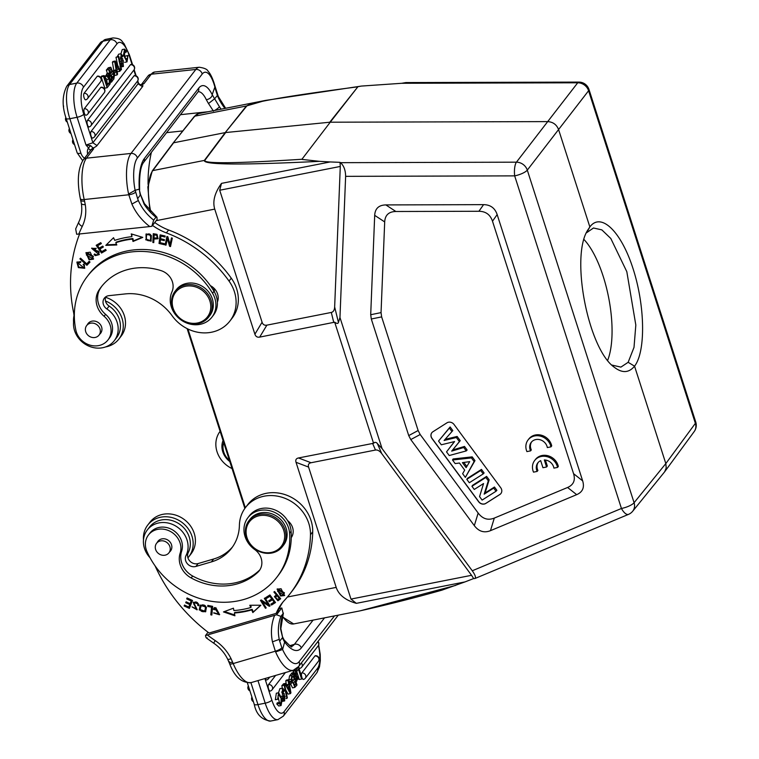 <?xml version="1.0" encoding="UTF-8"?>
<svg xmlns="http://www.w3.org/2000/svg" width="759" height="759" viewBox="0 0 759 759"><rect width="100%" height="100%" fill="white"/><g stroke="black" fill="none" stroke-linecap="round" stroke-linejoin="round"><path stroke-width="1.14" d="M530.569 450.884A9.26 8.216 37.7 0 1 531.224 442.355A9.26 8.216 37.7 0 1 540.465 439.869A9.26 8.216 37.7 0 1 547.324 447.573L550.977 446.852L551.717 445.884A13.235 11.736 -142.3 0 0 541.765 435.324A13.235 11.736 -142.3 0 0 528.833 438.968L528.084 439.935A13.235 11.736 -142.3 0 0 526.917 451.596L530.569 450.884L531.319 449.916A9.26 8.216 37.7 0 1 531.623 441.89M490.466 530.674L494.308 518.084L567.59 487.477C573.567 484.859 575.559 480.257 573.567 473.682L492.496 221.201C490.286 214.664 485.76 211.353 478.91 211.268L395.866 211.495L385.876 204.921C378.817 205.053 375.088 208.526 374.69 215.347L370.705 314.729L371.303 318.998L408.731 435.59L410.79 439.575L474.318 525.636C478.777 531.499 484.157 533.169 490.466 530.674L576.688 494.659C582.665 492.041 584.658 487.439 582.656 480.864L497.164 214.579C494.953 208.042 490.428 204.731 483.578 204.645L385.876 204.921M374.69 215.347L384.69 221.922C385.079 215.11 388.807 211.628 395.866 211.495M384.69 221.922L381.046 312.613L381.644 316.892L418.133 430.524L420.182 434.518L478.161 513.046L474.318 525.636M494.308 518.084C487.999 520.589 482.62 518.909 478.161 513.046M454.062 424.509A5.294 4.696 -142.3 0 0 446.937 422.839L432.896 431.767A5.294 4.696 -142.3 0 0 431.814 432.744A5.294 4.696 -142.3 0 0 431.994 438.531L478.673 501.775A5.294 4.696 -142.3 0 0 485.798 503.435L499.849 494.517A5.294 4.696 -142.3 0 0 500.921 493.53A5.294 4.696 -142.3 0 0 500.741 487.752L454.062 424.509M537.163 471.424A9.26 8.216 37.7 0 1 537.818 462.905A9.26 8.216 37.7 0 1 540.683 460.656L542.951 467.715L546.575 466.994L544.317 459.945A9.26 8.216 37.7 0 1 553.918 468.123L557.571 467.402A13.235 11.736 -142.3 0 0 547.619 456.833A13.235 11.736 -142.3 0 0 534.678 460.476A13.235 11.736 -142.3 0 0 533.511 472.145L537.163 471.424L537.913 470.457A9.26 8.216 37.7 0 1 538.216 462.43M557.571 467.402L558.32 466.434A13.235 11.736 -142.3 0 0 548.359 455.865A13.235 11.736 -142.3 0 0 535.427 459.508L534.678 460.476M546.575 466.994L547.324 466.026L545.398 460.03M483.559 483.54L474.261 489.451L471.937 486.301L485.845 477.468L488.312 480.808L484.166 494.156L493.692 488.103L496.016 491.253L482.117 500.086L479.565 496.642L483.559 483.54M496.016 491.253L496.889 490.314L494.46 487.022L485.077 492.98L489.157 479.83L486.604 476.386L472.563 485.305L471.937 486.301M493.692 488.103L494.46 487.022M484.166 494.156L485.077 492.98M488.312 480.808L489.157 479.83M485.845 477.468L486.604 476.386M483.217 473.91L469.309 482.743L466.804 479.346L480.703 470.504L483.217 473.91L484.09 472.971L481.472 469.423L467.421 478.35L466.804 479.346M480.703 470.504L481.472 469.423M466.121 467.639L469.707 461.643L462.421 462.62L466.121 467.639M466.823 466.472L463.834 462.43M471.424 457.924L474.119 461.586L465.352 477.383L462.629 473.682L464.688 470.125L459.432 463.009L455.172 463.588L452.516 459.992L471.424 457.924L472.202 456.871L453.114 458.958L452.516 459.992M474.119 461.586L474.973 460.618L472.202 456.871M465.352 477.383L474.973 460.618M454.575 441.558L441.292 444.793L438.541 441.055L449.375 428.067L451.947 431.548L444.11 440.486L456.349 437.516L459.385 441.624L451.7 451.112L463.73 447.506L466.244 450.922L449.224 455.533L446.529 451.88L454.575 441.558M446.529 451.88L454.423 441.596M466.244 450.922L467.136 450.002L464.499 446.434L452.706 449.973L460.239 440.666L457.127 436.444L445.106 439.366L452.8 430.59L450.125 426.956L438.541 441.055M463.73 447.506L464.499 446.434M451.7 451.112L452.706 449.973M459.385 441.624L460.239 440.666M456.349 437.516L457.127 436.444M444.11 440.486L445.106 439.366M451.947 431.548L452.8 430.59M449.375 428.067L450.125 426.956M500.959 493.483A5.294 4.696 37.7 0 1 499.915 494.422L485.874 503.34A5.294 4.696 37.7 0 1 478.749 501.671L432.07 438.436A5.294 4.696 37.7 0 1 431.852 432.696M471.557 575.303L381.739 453.616C379.671 450.893 377.584 449.698 375.487 450.04L311.048 462.743C308.695 463.265 307.869 464.707 308.59 467.089L350.971 599.088L471.557 575.303L473.654 578.557L474.878 578.538C476.149 577.627 475.276 575.037 472.269 570.777L382.052 448.56L339.966 317.48L338.448 322.461C338.002 323.799 336.749 323.704 334.681 322.186L259.692 337.11C257.31 337.537 255.707 336.569 254.901 334.207L214.74 209.114C212.425 201.448 214.683 192.862 221.505 183.374L330.146 161.942L340.023 162.341L340.288 166.449L219.702 190.243L262.083 322.243C262.889 324.605 264.493 325.573 266.874 325.156L331.313 312.442C333.362 311.958 334.472 310.137 334.653 306.968L340.288 166.449M473.654 578.557L464.982 581.916L356.341 603.348C345.487 600.284 338.77 594.971 336.19 587.39L296.029 462.307C295.317 459.926 296.133 458.474 298.496 457.962L373.57 443.284L334.681 322.186M373.57 443.284L374.804 442.326L376.426 442.601L382.052 448.56M356.341 603.348L350.971 599.088M464.982 581.916L441.842 590.189C413.494 598.149 386.303 605.027 360.278 610.805L293.667 623.945L282.177 616.716M455.694 585.388L360.278 610.805M301.921 159.267L330.241 122.208L301.921 159.267C235.328 163.498 202.995 163.83 204.921 160.244M149.884 210.755L147.863 186.999L152.265 170.917A1.063 0.939 36.8 0 1 152.796 170.595L204.37 160.415L225.224 132.607L246.855 105.928C251.144 102.313 288.154 95.938 357.868 86.801L329.757 122.227L225.689 132.54L204.835 160.348A5.294 4.677 36.9 0 0 204.37 160.415C203.099 164.845 241.495 165.158 319.548 161.344L330.146 161.942M628.148 362.309L634.552 366.17C628.955 372.944 622.238 373.333 614.41 367.337C588.216 349.14 570.265 257.007 587.694 230.186L589.847 226.941C600.948 211.837 621.232 231.467 633.101 268.828C645.141 305.962 645.824 351.607 634.552 366.17L665.823 463.578L634.088 502.724A10.588 9.374 39 0 1 632.683 511.234A10.588 9.374 39 0 1 632.664 511.272L664.656 471.794L666.222 467.923L665.823 463.578L695.377 423.342A10.588 2.998 -17.8 0 0 695.756 422.042A10.588 10.588 0 0 1 694.181 431.586A10.588 9.402 -143.7 0 0 694.21 431.548A10.588 9.402 -143.7 0 0 695.377 423.342L588.586 90.738A10.588 9.45 -142.3 0 0 577.722 82.788L401.786 83.281L361.417 86.071L265.46 100.425L246.39 105.994L194.816 116.165L173.08 143.119L152.265 170.917M357.868 86.801L330.241 122.208L547.704 121.601L516.424 162.179A10.588 9.336 37.6 0 1 527.296 170.13L558.577 129.552C556.613 124.599 552.988 121.952 547.704 121.601L577.722 82.788A10.588 3.216 -90.2 0 1 578.861 82.095L405.875 82.57L401.786 83.281M361.417 86.071L358.504 86.583M229.427 460.39A16.935 15.028 37.7 0 1 223.725 442.611M229.806 461.548A18.529 16.432 37.7 0 1 223.051 440.524M232.055 468.569A25.939 23.007 37.7 0 1 220.101 431.34M290.308 684.618L291.741 682.768L291.219 681.127L289.786 682.986L290.308 684.618L289.54 684.77M289.245 683.091L289.786 682.986M291.219 681.127L288.989 681.573M279.018 694.523A3.814 1.395 78.8 0 0 278.838 694.532A3.814 1.395 78.8 0 0 278.041 696.288A4.127 1.509 78.8 0 0 278.363 698.982L277.661 699.267L278.648 692.768L282.177 699.513L281.077 705.547L279.113 703.517L276.788 703.972L277.215 702.862L279.53 702.398L280.821 703.83L281.181 698.441L278.676 694.589M278.041 696.61L279.369 702.436M277.661 699.267L275.346 699.722L276.333 693.223L278.648 692.768M276.788 703.972L278.762 706.012L281.077 705.547M279.113 703.517L279.53 702.398M295.839 684.267L294.853 681.193L294.037 682.246A5.322 1.945 78.8 0 0 293.686 682.958L294.558 685.671L295.839 684.267L293.847 684.656M292.632 680.927L294.34 679.59L293.202 676.06A74.923 27.333 78.8 0 0 292.063 677.597A2.619 0.958 78.8 0 0 291.892 678.28A2.059 0.75 78.8 0 0 292.632 680.927L292.983 681.079M294.34 679.59L292.168 680.017M291.608 682.939L293.021 682.654A3.245 1.186 -101.2 0 1 291.209 679.277L288.885 679.732A3.245 1.186 78.8 0 0 289.34 681.497M291.219 679.324L291.845 675.548L293.325 673.631L291.001 674.096L289.521 676.003L288.885 679.732M290.688 684.134L292.528 687.863L294.843 687.407L296.987 685.045L293.325 673.631M294.843 687.407L293.021 682.654M282.025 698.745L283.287 697.768L281.855 698.052M283.287 697.768L284.464 699.086L285.099 696.326L282.775 696.79L282.889 697.853M285.099 696.326L284.122 695.586L282.974 696.031L282.234 688.176L279.91 688.631L278.496 692.796M282.234 688.176L283.373 688.84A4.497 1.641 -101.2 0 1 284.283 690.794L283.8 691.629L281.494 692.085M283.8 691.629L282.528 690.016L282.32 694.106A24.108 8.795 78.8 0 0 282.775 694.049A24.108 8.795 78.8 0 0 283.534 693.802L282.215 694.058M283.524 693.754A8.966 3.273 -101.2 0 1 283.781 693.669A8.966 3.273 -101.2 0 1 284.255 693.669M282.386 701.354L283.449 700.045M284.255 693.65L284.682 700.908L282.794 698.593M281.798 696.041L282.775 696.79M286.893 698.384L287.338 697.815L284.606 684.656L284.16 685.235L286.893 698.384L285.972 698.574M284.606 684.656L282.291 685.111L281.845 685.69L284.16 685.235M281.845 685.69L282.357 688.157M283.098 691.762L283.505 693.726M291.342 674.03L294.169 672.54L295.801 674.77L295.469 670.852L296.114 670.026L293.79 670.482L293.145 671.317L295.469 670.852M293.515 673.385L295.925 676.506L296.266 681.639L296.902 680.823L296.703 678.091A24.895 9.08 -101.2 0 0 296.646 677.36A90.795 33.13 -101.2 0 0 298.059 679.314L298.723 678.461L296.522 675.624L296.114 670.026M298.059 679.314L296.807 679.561M295.925 676.506L294.35 676.819M294.169 672.54L291.845 672.996L291.2 673.84M293.268 672.721L293.145 671.317M301.608 679.049L299.293 679.514L296.722 671.506L298.458 669.248L301.608 679.049L302.167 678.328L298.505 666.914L296.19 669.922L296.703 671.525L296.228 671.611M293.894 670.463L296.19 669.922M265.252 678.47A3.434 1.252 78.8 0 0 266.684 679.941A3.444 3.444 0 0 0 268.468 678.736L269.673 677.18M268.544 684.571A3.444 3.055 37.7 0 1 272.035 689.855A3.444 3.444 0 0 1 270.251 691.06A3.434 1.252 78.8 0 1 268.458 688.517A3.434 1.252 78.8 0 1 268.544 684.571L275.602 675.444M298.467 666.715A3.434 1.252 78.8 0 0 299.966 668.328A3.444 3.444 0 0 0 301.74 667.114A3.444 3.055 37.7 0 0 301.332 663.005M314.938 655.966A3.444 3.055 -142.3 0 1 318.429 661.25A3.444 3.444 0 0 0 315.317 655.729A3.434 1.252 78.8 0 0 314.938 655.966L301.826 672.948A3.434 1.252 78.8 0 0 301.731 676.895A3.434 1.252 78.8 0 0 303.534 679.438A3.444 3.444 0 0 0 305.317 678.233A3.444 3.055 37.7 0 0 301.826 672.948M289.663 689.495L289.065 686.032L287.984 687.426A119.125 43.462 -101.2 0 1 290.042 691.392A15.322 5.588 -101.2 0 1 289.663 689.495L289.132 689.608M288.752 684.324L287.329 686.174L285.83 683.337L285.194 684.163L290.355 693.631L290.925 692.901L288.667 679.666L288.069 680.444L288.752 684.324L286.579 684.751M290.355 693.631L288.031 694.096L285.659 689.741M285.83 683.337L283.505 683.802L282.87 684.618L285.194 684.163M288.667 679.666L286.342 680.13L285.745 680.899L288.069 680.444M285.745 680.899L286.352 684.333M282.462 636.858L280.621 629.239A5.56 2.068 -2.1 0 0 280.839 628.623L282.509 636.829L284.113 639.998M280.915 616.403L283.154 613.5L281.817 607.959L276.561 614.762L280.915 616.403A47.371 42.02 -142.3 0 0 279.246 639.353L272.453 641.848L275.346 651.203A5.56 1.414 -22 0 0 281.864 647.769L282.623 649.457L284.644 642M282.576 649.476L275.631 651.934A32.02 12.429 -106.3 0 0 293.353 670.235L298.591 666.563A5.56 4.934 37.7 0 0 299.103 661.725A26.47 10.275 -106.3 0 1 282.566 649.495M229.209 661.431C228.62 662.569 229.749 662.797 232.567 662.114L233.184 663.556L275.346 651.203L275.65 651.924M324.548 617.854L301.38 647.854A37.058 14.383 73.7 0 1 284.663 642L284.075 639.932M284.426 641.753L282.357 637.835L279.682 641.127L281.864 647.769M279.246 639.353L279.654 641.127M277.538 595.236L277.082 595.815L279.265 598.396L279.71 597.817L277.538 595.236L275.308 597.267L277.082 595.815M279.265 598.396A20.597 18.263 37.7 0 1 277.32 599.8L275.308 597.267M277.898 600.786L280.688 598.747L274.568 591.498L273.885 592.02L276.361 594.961L276.817 594.382L274.454 591.593M276.361 594.961L274.378 596.612L277.87 600.749L278.316 600.17L274.644 596.308M280.555 598.595L278.354 600.208M218.573 614.164L219.028 613.576L215.765 607.598L215.319 608.177L218.573 614.164L213.564 612.949L219.446 614.771L214.171 607.769L213.469 609.335L214.474 609.743A3.33 2.951 37.7 0 1 215.328 608.187M214.683 609.069L213.915 608.756L214.408 607.504M219.655 614.467L214.161 612.855M215.689 607.693A3.33 2.951 -142.3 0 0 215.442 607.968L214.987 608.547M213.915 608.756L213.469 609.335M190.12 603.652L186.088 601.802L185.727 602.731L189.759 604.581L188.811 607.02L184.513 605.046L184.143 605.986L189.408 608.395L192.501 600.454L187.065 597.959L186.705 598.898L191.173 600.948L190.12 603.652L191.619 600.369L187.255 598.045M188.811 607.02L190.205 604.003L186.278 601.887M189.674 607.731L184.693 605.132M186.705 598.898L187.15 598.32M191.173 600.948L191.619 600.369M185.727 602.731L186.173 602.153M189.759 604.581L190.205 604.003M184.143 605.986L184.589 605.397M198.792 605.056L197.767 605.483L198.697 605.729A3.71 3.283 -142.3 0 0 198.697 604.098L193.241 602.39L196.249 609.183L196.695 608.604L193.488 602.124M197.226 609.524L192.378 606.982M195.499 602.001A1.471 1.3 -142.3 0 0 194.456 602.466L194 603.044A1.471 1.3 37.7 0 1 195.044 602.58L195.499 602.001A2.41 2.135 -142.3 0 1 198.213 604.904M196.249 609.183L192.018 606.877L197.027 609.847L194.408 604.999A1.471 1.3 37.7 0 1 194 603.044M195.044 602.58A2.41 2.135 37.7 0 1 197.767 605.483M211.894 614.382L211.258 614.259L211.97 606.602L208.213 605.483M207.729 606.432L211.524 607.181L210.812 614.837L211.827 615.046L212.643 606.356L207.824 605.407L207.729 606.432L208.175 605.853M211.524 607.181L211.97 606.602M210.812 614.837L211.258 614.259M201.903 604.914L201.458 605.492C205.48 605.312 206.401 607.371 204.218 611.678C200.262 611.906 199.342 609.847 201.458 605.492L201.903 604.914C205.926 604.733 206.846 606.792 204.664 611.099M205.148 610.644L204.218 611.678M205.784 611.526L199.693 609.354L200.395 604.999M206.476 607.219L200.158 605.274L199.237 609.932L205.566 611.839L206.476 607.219M271.76 598.889L268.695 600.815L269.35 601.707L272.415 599.771L274.122 602.105L270.859 604.164L271.513 605.065L275.517 602.542L269.938 594.933L265.802 597.542L266.466 598.443L269.862 596.299L271.76 598.889L272.206 598.301L270.308 595.72L266.912 597.864L266.4 597.172M274.122 602.105L274.578 601.526L272.861 599.193L269.796 601.128L269.293 600.445M275.365 602.333L271.959 604.487L271.456 603.794M266.466 598.443L266.912 597.864M269.862 596.299L270.308 595.72M269.35 601.707L269.796 601.128M272.415 599.771L272.861 599.193M271.513 605.065L271.959 604.487M234.768 614.999L224.503 611.536M252.168 609.335A91.839 81.46 37.7 0 1 234.825 612.437L234.379 613.016A91.839 81.46 -142.3 0 0 251.722 609.913L252.832 612.579L253.278 612.001L252.168 609.335L251.722 609.913M260.688 605.227L253.278 612.001M250.489 605.255L251.191 606.963L250.745 607.542A89.192 79.116 37.7 0 1 233.895 610.559L233.43 608.187L223.478 611.915L234.92 615.786L234.379 613.016M252.832 612.579L260.878 605.227L249.796 605.255L250.745 607.542M268.25 604.591L261.248 599.952L260.451 600.36L265.451 608.291L266.191 607.912L262.263 601.678L269.265 606.318L270.062 605.91L265.062 597.969L264.322 598.358L268.25 604.591L268.695 604.012L264.929 598.045M266.029 607.646L261.058 600.046M269.891 605.644L262.718 601.1L262.263 601.678M265.451 608.291L265.897 607.712M269.265 606.318L269.711 605.739M283.676 594.895L284.445 592.817L278.382 589.231L277.927 589.819L283.999 593.396L283.676 594.895L277.642 591.394L277.927 589.819M284.72 595.265L281.01 595.417L277.339 588.87M281.077 588.737L277.092 589.136L280.555 595.995L284.521 595.568L281.077 588.737M188.82 556.745L191.059 553.842A25.939 23.007 -142.3 0 0 184.589 519.782A25.939 23.007 -142.3 0 0 149.997 522.145L147.758 525.048A25.939 23.007 37.7 0 1 182.35 522.685A25.939 23.007 37.7 0 1 188.82 556.745A25.939 23.007 37.7 0 1 187.909 557.837M143.479 539.953A25.939 23.007 37.7 0 1 147.758 525.048M272.861 552.03A20.113 17.846 -142.3 0 0 283.477 529.621A20.113 17.846 -142.3 0 0 259.483 515.674A20.113 17.846 -142.3 0 0 247.282 538.473A20.113 17.846 -142.3 0 0 272.861 552.03M259.474 514.327A21.176 18.785 -142.3 0 0 248.924 520.721A21.176 18.785 -142.3 0 0 249.398 543.529A21.176 18.785 -142.3 0 0 271.893 552.998A21.176 18.785 -142.3 0 0 282.443 546.603A21.176 18.785 -142.3 0 0 281.969 523.786A21.176 18.785 -142.3 0 0 259.474 514.327M282.443 546.603L283.562 545.152A21.176 18.785 -142.3 0 0 278.278 517.344A21.176 18.785 -142.3 0 0 250.043 519.27L248.924 520.721M165.045 555.19A7.808 6.926 37.7 0 1 156.752 551.698A7.808 6.926 37.7 0 1 156.582 543.283A7.808 6.926 37.7 0 1 166.989 542.571A7.808 6.926 37.7 0 1 168.944 552.827A7.808 6.926 37.7 0 1 165.045 555.19M157.293 542.362A7.941 7.04 37.7 0 1 157.967 541.271A7.941 7.04 37.7 0 1 168.555 540.55A7.941 7.04 37.7 0 1 170.538 550.977A7.941 7.04 37.7 0 1 169.655 551.907M180.149 553.178A21.176 18.785 -142.3 0 0 191.164 577.95A60.34 53.528 -142.3 0 0 257.889 572.248A15.882 14.089 -142.3 0 0 259.208 570.796A15.882 14.089 -142.3 0 0 254.701 549.535A23.823 21.129 37.7 0 1 247.946 517.647A23.823 21.129 37.7 0 1 272.804 511.632A23.823 21.129 37.7 0 1 289.596 533.245A77.807 69.022 37.7 0 1 276.722 577.4A77.807 69.022 37.7 0 1 208.317 600.73A77.807 69.022 37.7 0 1 146.904 551.404A18.529 16.432 37.7 0 1 148.479 534.953A18.529 16.432 37.7 0 1 170.851 531.698A18.529 16.432 37.7 0 1 180.149 553.178L181.638 551.243A18.529 16.432 -142.3 0 0 172.35 529.763A18.529 16.432 -142.3 0 0 149.978 533.017L148.479 534.953M276.722 577.4L278.211 575.464A77.807 69.022 -142.3 0 0 291.257 537.666A77.807 69.022 -142.3 0 0 291.095 531.309A23.823 21.129 -142.3 0 0 287.557 520.579A23.823 21.129 -142.3 0 0 249.436 515.712L247.946 517.647M259.91 569.791A15.882 14.089 37.7 0 1 259.388 570.313A60.34 53.528 37.7 0 1 192.653 576.015A21.176 18.785 37.7 0 1 181.638 551.243M291.257 537.666A13.235 11.736 -142.3 0 0 287.557 520.579M291.968 536.499A13.235 11.736 37.7 0 1 291.266 537.078M288.268 521.148A12.988 11.518 37.7 0 1 288.287 521.85M149.997 557.704A26.47 23.472 -142.3 0 0 149.732 557.41A23.292 20.664 37.7 0 1 147.312 529.953A23.292 20.664 37.7 0 1 176.79 526.699A23.292 20.664 37.7 0 1 186.031 555.503A7.941 7.04 -142.3 0 0 187.464 563.842A7.941 7.04 -142.3 0 0 195.888 566.451L211.41 561.907A47.637 42.257 -142.3 0 0 231.419 548.434A47.637 42.257 -142.3 0 0 239.398 525.351A37.058 32.865 37.7 0 1 245.612 507.401A37.058 32.865 37.7 0 1 285.801 498.644A37.058 32.865 37.7 0 1 310.478 534.734A121.744 107.987 37.7 0 1 290.071 593.718A121.744 107.987 37.7 0 1 284.378 600.435A52.931 46.954 -142.3 0 0 281.902 603.348A52.931 46.954 -142.3 0 0 276.181 613.367L209.057 633.034A158.802 140.861 37.7 0 1 155.083 565.863M232.501 546.954A47.637 42.257 37.7 0 1 213.649 559.004L198.127 563.548A7.941 7.04 37.7 0 1 189.703 560.939A7.941 7.04 37.7 0 1 188.27 552.599A23.292 20.664 -142.3 0 0 179.029 523.795A23.292 20.664 -142.3 0 0 149.551 527.05L147.312 529.953M290.071 593.718L292.31 590.815A121.744 107.987 -142.3 0 0 312.717 531.831A37.058 32.865 -142.3 0 0 288.041 495.741A37.058 32.865 -142.3 0 0 247.851 504.498L245.612 507.401M283.05 601.925A52.931 46.954 37.7 0 0 278.42 610.464L276.181 613.367M207.188 637.788C206.42 638.471 205.86 637.721 205.509 635.539L208.042 632.256M205.509 635.539L276.561 614.762M281.817 607.959L279.189 608.671M105.463 300.972A25.939 23.007 37.7 0 1 122.645 320.583A25.939 23.007 37.7 0 1 118.916 339.026L121.155 336.123A25.939 23.007 -142.3 0 0 124.884 317.679A25.939 23.007 -142.3 0 0 105.539 297.31M118.916 339.026A25.939 23.007 37.7 0 1 105.577 346.939M73.576 322.224A25.939 23.007 37.7 0 1 73.993 315.668M80.758 261.912L77.712 262.88L80.492 262.576L80.852 261.665L76.877 262.187L78.376 267.623L84.629 268.288L83.974 263.99L83.129 264.53M84.534 265.659L83.756 267.642L84.534 265.659A3.33 2.951 -142.3 0 0 83.746 264.132M84.828 267.984L78.879 267.083L77.124 261.921M83.756 267.642L77.712 262.88M83.129 264.54A3.33 2.951 37.7 0 1 84.097 266.238M95.141 337.461A7.808 6.926 37.7 0 1 86.849 333.969A7.808 6.926 37.7 0 1 86.678 325.554A7.808 6.926 37.7 0 1 97.086 324.852A7.808 6.926 37.7 0 1 99.04 335.099A7.808 6.926 37.7 0 1 95.141 337.461M87.389 324.634A7.941 7.04 37.7 0 1 88.063 323.543A7.941 7.04 37.7 0 1 98.651 322.822A7.941 7.04 37.7 0 1 100.634 333.248A7.941 7.04 37.7 0 1 99.742 334.178M171.961 291.826A15.882 14.089 -142.3 0 0 161.06 270.631A60.34 53.528 -142.3 0 0 101.222 286.968A60.34 53.528 -142.3 0 0 98.831 290.365A21.176 18.785 -142.3 0 0 104.087 316.275A18.529 16.432 37.7 0 1 107.949 339.994A18.529 16.432 37.7 0 1 89.78 345.07A18.529 16.432 37.7 0 1 75.872 330.184A77.807 69.022 37.7 0 1 87.399 276.295A77.807 69.022 37.7 0 1 212.539 293.221A23.823 21.129 37.7 0 1 211.932 317.158A23.823 21.129 37.7 0 1 182.207 320.744A23.823 21.129 37.7 0 1 171.961 291.826M211.932 317.158L213.431 315.222A23.823 21.129 -142.3 0 0 217.397 302.054A23.823 21.129 -142.3 0 0 214.029 291.285A77.807 69.022 -142.3 0 0 210.338 285.631A77.807 69.022 -142.3 0 0 88.888 274.36L87.399 276.295M217.397 302.054A13.235 11.736 -142.3 0 0 210.338 285.631M107.949 339.994L109.438 338.059A18.529 16.432 -142.3 0 0 105.577 314.349A21.176 18.785 37.7 0 1 100.321 288.439A60.34 53.528 37.7 0 1 101.981 286.01M96.137 248.288L92.446 249.075L96.232 248.392L91.621 248.345L96.697 251.561L97.152 250.973L91.877 248.06M99.372 254.35L95.89 255.033A3.71 3.283 37.7 0 1 94.581 254.037M96.697 251.561A1.471 1.3 37.7 0 1 98.461 253.686A2.41 2.135 37.7 0 1 98.253 254.028L98.698 253.449A2.41 2.135 -142.3 0 0 98.917 253.108A1.471 1.3 -142.3 0 0 97.152 250.973M95.985 248.411L95.539 248.99M98.253 254.028A2.41 2.135 37.7 0 1 94.704 253.933L94.05 254.521A3.71 3.283 -142.3 0 0 95.444 255.612L99.173 254.644L92.446 249.075M98.461 253.686L98.917 253.108M89.951 262.016L87.351 264.72L80.388 258.345M86.905 265.299L90.008 262.064L89.173 261.305L86.735 263.857L80.539 258.193L79.885 258.876L86.905 265.299L87.351 264.72M92.56 258.496L93.395 256.314L87.219 252.889L86.773 253.478L92.94 256.893L92.56 258.496L86.355 254.996L86.773 253.478M93.623 258.847L89.543 259.198L86.146 252.548M89.088 259.787L93.414 259.151L90.207 252.168L85.9 252.823L89.088 259.787L89.543 259.198M170.035 245.698L167.853 237.975L167.407 238.554L169.58 246.286L170.661 245.897M169.58 246.286L170.509 246.571L172.321 238.136L171.458 237.871L170.035 244.493L171.762 237.965M166.126 244.502L165.566 244.332L167.227 236.571M170.035 244.493L167.853 236.761L166.923 236.476L165.111 244.91L165.984 245.176L167.407 238.554M165.111 244.91L165.566 244.332M164.38 239.958L160.908 239.161L160.462 239.74L164.295 240.622L164.428 239.616L160.585 238.734L160.927 236.087L161.373 235.508L165.111 236.362M164.295 244.009L159.485 242.899L160.5 234.948M160.927 236.087L165.026 237.026L165.158 236.011L160.14 234.863L159.029 243.478L164.21 244.673L164.342 243.658L160.083 242.681L160.462 239.74M159.029 243.478L159.485 242.899M103.205 246.779L99.884 249.018L103.366 247.007L102.74 246.096L99.258 248.108L97.626 245.726L101.194 243.354M106.023 250.109L101.934 252.472L96.772 244.939M97.626 245.726L101.355 243.582L100.729 242.662L96.175 245.29L101.488 253.051L106.184 250.347L105.558 249.426L101.687 251.656L99.884 249.018M101.488 253.051L101.934 252.472M132.901 238.525A89.192 79.116 -142.3 0 0 116.241 242.121L115.795 242.709A89.192 79.116 37.7 0 1 132.455 239.113L132.996 241.476L133.451 240.897L132.901 238.525L132.455 239.113M142.237 237.225L133.451 240.897M131.876 234.085L131.886 236.656A91.839 81.46 -142.3 0 0 114.732 240.366L113.537 237.719L105.795 245.375L116.82 244.967L115.795 242.709M116.563 244.417L106.383 244.787M132.996 241.476L142.777 237.387L131.25 233.895L131.886 236.656M156.762 235.366L157.217 237.947L157.673 237.368L157.208 234.787A20.597 18.263 -142.3 0 0 154.599 234.322L154.153 234.901A20.597 18.263 37.7 0 1 156.762 235.356M157.141 234.759L156.696 235.347M157.217 237.947L154.001 238.022L154.153 234.901M158.147 238.421L154.4 238.478L153.944 239.057L157.948 238.743L156.971 234.379M153.811 241.969L153.299 241.893L153.688 233.772M156.971 234.332L153.271 233.706L152.853 242.472L153.773 242.614L153.944 239.057M152.853 242.472L153.299 241.893M150.709 239.939L150.785 239.853C151.753 235.053 150.557 233.174 147.199 234.227L147.094 234.351M150.785 239.853L150.339 240.432C146.904 241.447 145.709 239.578 146.743 234.806C150.111 233.753 151.307 235.632 150.339 240.432L150.747 239.901M151.25 240.888L146.117 239.17L146.25 233.848M145.671 239.749L151.032 241.191L151.373 235.527L146.013 234.123L146.117 239.17M152.512 225.414A52.931 46.954 -142.3 0 0 166.373 232.899A121.744 107.987 37.7 0 1 229.038 281.077A37.058 32.865 37.7 0 1 229.901 321.048A37.058 32.865 37.7 0 1 172.094 315.725A47.637 42.257 -142.3 0 0 125.368 293.904L108.945 295.659A7.941 7.04 -142.3 0 0 104.353 298.154A7.941 7.04 -142.3 0 0 106.877 308.97A23.292 20.664 37.7 0 1 114.277 340.696A23.292 20.664 37.7 0 1 87.646 345.573A23.292 20.664 37.7 0 1 73.756 320.753A26.47 23.472 -142.3 0 0 73.538 312.224A158.802 140.861 37.7 0 1 79.562 234.076M114.277 340.696L116.516 337.793A23.292 20.664 -142.3 0 0 109.116 306.067A7.941 7.04 37.7 0 1 105.691 296.873M229.901 321.048L232.14 318.144A37.058 32.865 -142.3 0 0 231.277 278.183A121.744 107.987 -142.3 0 0 168.612 229.996A52.931 46.954 37.7 0 1 154.751 222.51M157.094 219.474C157.075 217.226 156.686 216.476 155.918 217.216L153.679 220.119L151.838 226.286L157.094 219.474M156.62 216.97L155.918 217.216A47.371 42.02 37.7 0 1 144.182 204.294L140.462 194.655M115.34 70.027L113.907 71.887L114.429 73.519L115.861 71.659L115.34 70.027L112.645 70.976M112.949 72.077L113.907 71.887M123.954 52.675L126.108 52.248L124.827 50.815L124.467 56.204L126.63 60.132M125.434 58.794L127.607 58.367A4.127 1.509 78.8 0 0 127.284 55.663L124.96 56.128A4.127 1.509 -101.2 0 1 125.292 58.49M127.284 55.663L124.96 56.128M127.986 55.388L127 61.887L123.47 55.132L124.571 49.098L126.535 51.128L126.108 52.248M124.571 49.098L122.246 49.553L120.937 53.747M121.468 57.058L122.009 58.756M126.63 60.122A3.814 1.395 78.8 0 0 126.81 60.122A3.814 1.395 78.8 0 0 127.607 58.367M111.545 72.475A5.322 1.945 78.8 0 0 111.962 71.688L111.089 68.974L109.808 70.388L110.795 73.462A346.199 126.307 78.8 0 0 111.554 72.484L110.548 72.684M111.962 71.688L109.789 72.114M113.044 73.746L112.19 73.917M111.848 76.744L113.755 76.374A2.059 0.75 78.8 0 0 113.015 73.718L112.664 73.576M113.015 73.727L111.307 75.056L112.446 78.585A74.923 27.333 78.8 0 0 113.584 77.057L111.412 77.484M113.584 77.038A2.619 0.958 78.8 0 0 113.755 76.374M107.408 73.395L106.336 70.065L108.66 69.61L110.805 67.247L112.626 71.991A3.245 1.186 -101.2 0 1 114.438 75.378M114.429 75.321L113.803 79.097L111.99 81.08M108.66 69.61L112.323 81.014M106.336 70.065L108.48 67.703L110.805 67.247M122.123 60.9A8.966 3.273 -101.2 0 1 121.867 60.986A8.966 3.273 -101.2 0 1 121.393 60.986L120.966 53.747L122.854 56.052L122.36 56.878L120.434 57.257M122.36 56.878L121.184 55.568L120.548 58.32L121.525 59.069L122.673 58.623L123.413 66.479L122.275 65.805L119.96 66.261M120.975 66.944L123.413 66.479M122.275 65.805A4.497 1.641 -101.2 0 1 121.364 63.86L121.848 63.025L120.226 63.348M120.368 64.05L121.364 63.86M121.848 63.025L123.119 64.638L123.319 60.549L122.427 60.72M121.203 61.109L121.829 63.025M123.319 60.549A24.108 8.795 78.8 0 0 122.873 60.606A24.108 8.795 78.8 0 0 122.114 60.853M121.393 60.986L119.068 61.441M120.966 53.747L118.651 54.202L117.351 56.536M118.755 56.261L118.309 56.84L121.042 69.999L121.487 69.42L118.755 56.261L115.994 57.295L118.309 56.84M121.042 69.999L120.264 70.151M115.994 57.295L117.664 65.369M106.516 75.549L106.431 74.287L108.746 73.832L109.381 73.006L109.723 78.149L112.133 81.27L111.478 82.105A701.088 255.792 -101.2 0 1 109.846 79.885L110.178 83.794L109.429 84.647M108.746 73.832L108.537 76.65M106.924 76.194L109.125 79.031L106.801 79.486L104.609 76.65L106.924 76.194L107.588 75.331L109.002 77.295A24.895 9.08 -101.2 0 1 108.945 76.564M109.125 79.031L109.533 84.629M107.588 75.331L105.264 75.796L104.609 76.65M109.381 73.006L107.066 73.462L106.431 74.287M111.478 82.105L110.055 82.389M107.095 83.49L106.801 79.486M108.945 83.129L107.18 85.406L104.04 75.596L103.471 76.327L107.142 87.731L109.457 84.733L108.945 83.129L106.611 83.604M104.04 75.596L101.715 76.052L101.156 76.782L103.471 76.327M107.142 87.731L104.818 88.186L101.156 76.782M90.995 131.563A3.434 1.252 78.8 0 0 90.9 135.5A3.434 1.252 78.8 0 0 92.702 138.053A3.444 3.444 0 0 0 94.486 136.848A3.444 3.055 37.7 0 0 90.995 131.563L134.011 75.843A3.434 1.252 78.8 0 1 134.39 75.606A3.444 3.444 0 0 1 137.502 81.128A3.444 3.055 -142.3 0 0 134.011 75.843M87.427 120.444A3.434 1.252 78.8 0 0 87.332 124.381A3.434 1.252 78.8 0 0 89.135 126.933A3.444 3.444 0 0 0 90.919 125.728L133.935 70.008A3.444 3.055 -142.3 0 0 130.444 64.724L87.427 120.444A3.444 3.055 37.7 0 1 90.919 125.728M133.935 70.008A3.444 3.444 0 0 0 130.823 64.487A3.434 1.252 78.8 0 0 130.444 64.724M84.296 108.755A3.434 1.252 78.8 0 0 84.211 112.693A3.434 1.252 78.8 0 0 86.004 115.245A3.444 3.444 0 0 0 87.788 114.04L104.22 92.75A3.444 3.055 -142.3 0 0 100.738 87.465L84.296 108.755A3.444 3.055 37.7 0 1 87.788 114.04M104.22 92.75A3.444 3.444 0 0 0 101.118 87.228A3.434 1.252 78.8 0 0 100.738 87.465M84.05 93.329A3.434 1.252 78.8 0 0 83.964 97.275A3.434 1.252 78.8 0 0 85.758 99.818A3.444 3.444 0 0 0 87.541 98.613L100.653 81.63A3.444 3.055 -142.3 0 0 97.171 76.346L84.05 93.329A3.444 3.055 37.7 0 1 87.541 98.613M100.653 81.63A3.444 3.444 0 0 0 97.541 76.109A3.434 1.252 78.8 0 0 97.171 76.346M117.654 67.228L115.605 63.272A15.322 5.588 -101.2 0 1 115.975 65.151L116.582 68.623L117.654 67.228L116.383 67.485M116.895 70.331L118.319 68.481L119.818 71.308L120.453 70.483L115.292 61.014L114.723 61.754L116.981 74.98L117.579 74.202L116.895 70.331M115.292 61.014L112.968 61.479L112.408 62.21L114.723 61.754M119.818 71.308L117.493 71.763L116.971 70.777M116.981 74.98L114.666 75.435L114.334 73.538M112.408 62.21L113.793 70.331M213.459 111.156L208.507 103.528L214.626 98.765L219.465 106.782A5.56 0.958 147.4 0 1 214.75 110.425M215.509 88.044A5.56 1.727 166.4 0 1 215.537 88.12A5.56 1.727 166.4 0 1 215.309 88.822L214.882 87.067L212.178 94.657A37.058 12.552 83.9 0 0 198.668 88.167L144.295 158.593A37.058 12.552 83.9 0 0 139.267 189.124L140.216 195.129L137.635 198.716L138.347 200.518A47.371 42.02 -142.3 0 0 153.679 220.119M139.239 189.124L135.197 190.281L137.635 198.716M135.13 190.3A26.47 8.966 -96.1 0 1 137.379 158.014L202.207 74.05A26.47 8.966 -96.1 0 1 214.854 87.048L215.082 86.545M128.594 194.01A32.02 10.854 -96.1 0 1 131.003 153.432L86.431 158.185L93.68 148.802L93.063 148.024L90.928 149.618L93.68 148.802A5.56 4.934 -142.3 0 0 90.454 150.548L83.215 159.931A5.56 4.934 37.7 0 1 86.431 158.185A32.02 10.854 83.9 0 0 84.202 199.532L128.802 194.769L128.622 194L135.149 190.291M135.567 192.103A5.56 1.727 -13.6 0 1 128.802 194.769L131.905 204.086L138.347 200.518M139.267 189.608L140.51 194.627M144.4 203.611A5.56 0.958 147.4 0 1 144.419 203.64A5.56 0.958 147.4 0 1 144.182 204.294M212.197 94.657L212.368 94.913C211.562 97.475 209.55 99.087 206.325 99.733L208.478 103.537M212.368 94.913L214.588 98.803L217.397 95.482L215.309 88.822M224.968 108.414A47.371 42.02 37.7 0 1 218.108 97.209L217.378 95.492M218.108 97.209L218.298 96.469L225.622 108.281M148.071 184.428A158.802 140.861 37.7 0 1 151.373 152.341M182.796 130.918L166.572 132.654M66.128 118.385C61.944 106.089 62.162 95.368 66.783 86.213A5.56 4.934 37.7 0 1 69.553 84.534A26.736 9.753 78.8 0 0 69.847 118.717A5.56 1.575 162.2 0 1 66.128 118.385L77.19 152.863A5.56 1.575 -17.8 0 0 80.919 153.195L69.847 118.717L77.095 117.284A5.56 1.575 162.2 0 0 83.746 114.248L92.892 142.749L86.014 145.045L88.499 147.929C89.287 149.789 90.103 150.358 90.928 149.618M112.93 37.95C122.123 38.311 121.563 41.517 124.04 43.624L129.372 54.743A5.56 1.575 162.2 0 1 129.153 55.435A21.176 7.723 -101.2 0 0 116.971 43.842A5.56 4.934 -142.3 0 0 110.264 39.762A26.736 9.753 -101.2 0 1 112.93 37.95L105.672 39.383A26.736 9.753 78.8 0 0 103.015 41.195L69.553 84.534L76.801 83.101A26.736 9.753 -101.2 0 0 77.095 117.284L86.014 145.045L90.634 145.652L93.063 148.024A9.279 2.913 -12.9 0 0 97.038 145.557L142.474 86.697L138.309 83.936L137.436 81.222M90.634 145.605L88.49 147.92M138.499 83.215L92.883 142.768L97.029 145.567M140.614 85.274L144.011 83.613L142.104 84.287M139.552 84.524L141.411 84.676M138.489 83.148L140.282 84.942L141.98 84.666A9.279 2.913 -12.9 0 1 142.483 86.697M80.928 199.636C80.369 200.803 81.583 201.296 84.562 201.107L84.202 199.532A5.56 1.746 167.1 0 1 80.35 198.744C76.925 181.629 77.883 168.697 83.215 159.931M131.905 204.086A52.931 46.954 -142.3 0 0 149.77 226.571L76.668 234.265L75.663 228.914L78.813 221.97C81.526 216.343 82.37 210.186 81.355 203.497A5.56 1.86 170.8 0 1 81.346 203.412M149.77 226.571L151.838 226.286M195.784 323.249A20.113 17.846 -142.3 0 0 205.67 293.581A20.113 17.846 -142.3 0 0 173.08 297.063A20.113 17.846 -142.3 0 0 195.784 323.249M196.306 323.837A21.176 18.785 -142.3 0 0 208.573 317.186A21.176 18.785 -142.3 0 0 208.099 294.369A21.176 18.785 -142.3 0 0 185.604 284.91A21.176 18.785 -142.3 0 0 175.054 291.304A21.176 18.785 -142.3 0 0 175.006 313.363A21.176 18.785 -142.3 0 0 196.306 323.837M208.573 317.186L209.769 315.63A21.176 18.785 -142.3 0 0 209.294 292.822A21.176 18.785 -142.3 0 0 186.799 283.363A21.176 18.785 -142.3 0 0 176.249 289.758L175.054 291.304M213.459 287.756A12.988 11.518 37.7 0 1 214.408 291.949M583.965 239.483A70.929 25.882 -101.2 0 1 603.206 276.361A70.929 25.882 -101.2 0 1 607.646 360.373M611.83 365.051L620.909 367.109L628.148 362.299L634.012 347.375L635.824 325.042L626.82 271.703L610.805 238.487L601.849 229.882L593.472 227.994L586.565 232.747M339.966 317.48L345.63 176.344C345.535 170.177 343.827 165.623 340.497 162.673L340.023 162.341M586.555 232.757L589.857 226.95L558.577 129.552L588.586 90.738A10.588 2.998 162.2 0 0 588.975 89.439A10.588 10.588 0 0 0 578.861 82.095M219.702 190.243L221.505 183.374M246.855 105.928A5.294 4.706 -141.5 0 0 246.39 105.994L225.224 132.607L173.621 142.787L152.796 170.595A39.696 14.487 78.8 0 0 150.775 211.704M302.253 159.447L319.558 161.344M550.977 446.852A13.235 11.736 -142.3 0 0 541.015 436.292A13.235 11.736 -142.3 0 0 528.084 439.935M567.59 487.477L576.688 494.659M582.656 480.864L573.567 473.682M492.496 221.201L497.164 214.579M483.578 204.645L478.91 211.268M381.046 312.613L370.705 314.729M371.303 318.998L381.644 316.892M418.133 430.524L408.731 435.59M410.79 439.575L420.182 434.518M262.083 322.243L254.901 334.207M259.692 337.11L266.874 325.156M331.313 312.442L333.77 322.499M338.448 322.461L334.653 306.968M381.739 453.616L377.251 443.313M372.574 443.351L375.487 450.04M311.048 462.743L298.496 457.962M296.029 462.307L308.59 467.089M289.521 676.003L291.845 675.548M269.018 677.37A3.444 3.055 37.7 0 1 268.468 678.736M318.002 641.412A3.444 3.444 0 0 1 318.182 645.833A3.444 3.055 -142.3 0 0 317.774 641.716M283.354 716.126L277.927 719.617A26.736 9.753 -101.2 0 1 265.204 703.166A5.56 1.575 -17.8 0 0 271.855 700.13A21.176 7.723 -101.2 0 0 284.037 711.724A5.56 4.934 37.7 0 1 283.354 716.126L316.816 672.787A5.56 4.934 -142.3 0 0 317.49 668.394A21.176 7.723 -101.2 0 0 318.419 645.482M257.965 680.605L265.204 703.166L257.956 704.599A26.736 9.753 78.8 0 0 270.669 721.05L277.927 719.617M247.377 682.91L254.227 704.257A5.56 1.575 -17.8 0 0 257.956 704.599L250.916 682.664M299.103 661.725L334.491 615.891M284.027 639.865C289.995 646.013 292.509 648.186 291.551 646.393A31.499 12.22 73.7 0 0 294.397 644.325A5.56 4.934 37.7 0 1 301.38 647.854M289.72 645.7L294.397 644.325L313.097 620.112M229.616 663.66C234.559 676.876 241.76 683.185 251.22 682.578A32.02 12.429 73.7 0 1 233.184 663.556A5.56 1.395 -22.6 0 1 229.616 663.66L227.643 659.125A5.56 1.252 -26 0 0 231.068 658.717C227.434 651.364 222.14 645.321 215.195 640.568L213.649 643.148L206.429 638.006M199.237 609.932L199.693 609.354M284.445 592.817L283.999 593.396M280.555 595.995L281.01 595.417M289.596 533.245L291.095 531.309M259.388 570.313L257.889 572.248M192.653 576.015L191.164 577.95M186.031 555.503L188.27 552.599M198.127 563.548L195.888 566.451M211.41 561.907L213.649 559.004M310.478 534.734L312.717 531.831M215.195 640.568A158.802 140.861 37.7 0 1 207.492 635.065M232.567 662.114L231.068 658.717M274.606 615.397A52.931 46.954 -142.3 0 0 272.453 641.848M280.621 629.239A47.371 42.02 37.7 0 1 283.154 613.5M264.929 678.565L271.855 700.13M284.037 711.724L317.49 668.394M214.029 291.285L212.539 293.221M105.577 314.349L104.087 316.275M100.321 288.439L98.831 290.365M95.89 255.033L95.444 255.612M92.94 256.893L93.395 256.314M109.116 306.067L106.877 308.97M231.277 278.183L229.038 281.077M168.612 229.996L166.373 232.899M110.036 67.826L107.712 68.282M83.746 114.248A21.176 7.723 -101.2 0 1 83.509 87.171A5.56 4.934 37.7 0 0 76.801 83.101L110.264 39.762L103.015 41.195A5.56 4.934 -142.3 0 0 100.245 42.874L105.672 39.383M84.477 158.299A10.057 8.918 37.7 0 1 80.919 153.195M202.207 74.05A5.56 4.934 -142.3 0 0 195.831 69.458A32.02 10.854 -96.1 0 1 199.228 67.257C204.361 67.978 207.302 69.297 208.061 71.213C208.687 71.858 211.932 75.103 215.11 86.517L218.326 96.526M141.658 84.505A5.56 4.934 37.7 0 1 144.011 83.604L151.259 74.221A5.56 4.934 -142.3 0 0 148.043 75.966L154.665 72.02A32.02 10.854 83.9 0 0 151.259 74.221L195.831 69.458L131.003 153.432A5.56 4.934 37.7 0 1 137.379 158.014M144.295 158.593A5.56 4.934 37.7 0 1 143.498 162.54C140.5 166.525 139.22 175.614 139.637 189.816M143.498 162.54L197.871 92.124A5.56 4.934 -142.3 0 0 198.668 88.167M206.325 99.733A31.499 10.673 83.9 0 0 198.26 91.678M219.465 106.782A47.371 42.02 -142.3 0 0 221.097 109.173M208.184 111.725L180.443 114.685M135.662 75.701L133.859 70.103M132.094 64.581L129.153 55.435M116.971 43.842L83.509 87.171M87.693 154.134L87.579 153.66A8.738 7.751 -142.3 0 1 88.499 147.929M88.091 153.622A3.178 0.996 -12.9 0 0 87.579 153.66M78.936 221.77A5.56 2.524 26.1 0 0 78.803 221.989A5.56 2.524 26.1 0 0 82.238 226.448C85.473 219.712 86.488 212.444 85.274 204.636A5.56 1.86 170.8 0 1 81.355 203.526L80.35 198.744M85.274 204.636L84.553 201.116M78.775 234.161A158.802 140.861 37.7 0 1 82.238 226.448M282.357 616.071A39.696 14.487 78.8 0 0 293.667 623.945M187.938 329.008L245.328 507.771M265.005 100.511L198.678 113.603A39.696 14.487 78.8 0 0 194.816 116.165A1.063 0.939 -141.5 0 0 194.295 116.478L173.099 143.1M474.878 578.538L628.518 514.374A10.588 4.364 -112.7 0 1 621.45 508.473L472.269 570.777M345.63 176.344L514.668 175.87L621.45 508.473A10.588 2.998 -17.8 0 0 634.088 502.724L527.296 170.13A10.588 2.998 162.2 0 1 514.668 175.87A10.588 3.216 -90.2 0 1 516.424 162.179L340.497 162.673M287.405 597.02L336.19 587.39M214.74 209.114L156.164 220.67M280.65 696.487L282.974 696.031M282.13 693.992L283.781 693.669M282.357 701.363L284.682 700.908M285.375 672.578L272.035 689.855M318.182 645.833L301.74 667.114M318.429 661.25L305.317 678.233M248.345 685.946A3.444 3.444 0 0 0 249.929 690.861M251.931 697.104A3.444 3.444 0 0 0 253.411 701.705M254.227 704.257C256.219 714.304 261.694 719.902 270.669 721.05M338.286 615.141L298.591 666.563M227.643 659.125C224.446 652.683 219.778 647.351 213.658 643.148M158.859 540.332L156.582 543.283M171.211 549.877L168.944 552.827M280.839 628.623L283.382 613.025M251.22 682.578L293.353 670.235M318.685 644.932L320.213 654.448L320.336 660.596L319.492 666.886L316.816 672.787M99.04 335.099L101.308 332.148M86.678 325.554L88.955 322.613M127 61.887L124.675 62.342M120.358 59.079L122.673 58.623M119.818 61.384L121.867 60.986M137.502 81.128L94.486 136.848M63.509 105.871A3.444 3.444 0 0 0 63.585 106.602M69.401 128.584A3.444 3.444 0 0 0 70.976 133.499M72.968 139.703A3.444 3.444 0 0 0 74.553 144.618M65.853 117.503A3.444 3.444 0 0 0 67.323 122.114M66.783 86.213L100.245 42.874M77.19 152.863L82.674 160.69M140.538 194.636L144.419 203.64L156.942 217.216M154.665 72.02L199.228 67.257M141.316 84.685L148.043 75.966M129.372 54.743L132.588 64.752M134.163 69.667L136.155 75.872M137.73 80.786L138.461 83.054M244.853 508.426L187.122 328.609M198.678 113.603L194.295 116.478M628.518 514.374A10.588 10.588 0 0 0 632.693 511.224M588.975 89.439L695.756 422.042M664.656 471.785L694.21 431.548"/></g></svg>
